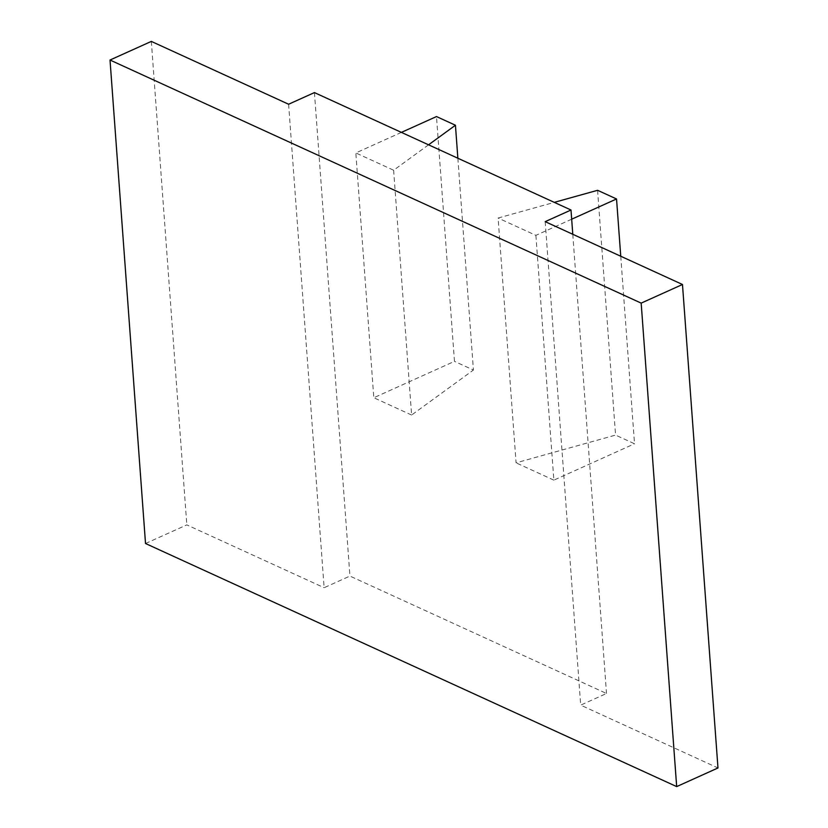 <?xml version="1.0" encoding="UTF-8"?>
<svg xmlns="http://www.w3.org/2000/svg" width="828" height="828" viewBox="0 0 828 828"><rect width="100%" height="100%" fill="white"/><g stroke="black" fill="none" stroke-linecap="round" stroke-linejoin="round"><path stroke-width="0.62" stroke-dasharray="4.14 3.1" d="M288.61 104.235L324.121 587.714L349.933 576.071L606.51 693.491L580.687 705.135L717.98 767.97M145.521 543.51L186.828 524.88L324.121 587.714M545.186 221.656L580.687 705.135M151.327 41.4L186.828 524.88M401.394 132.387L355.833 152.942L373.811 397.74L454.469 361.36L436.491 116.562M428.552 144.817L393.631 170.237L355.833 152.942M457.863 158.241L473.419 370.033L454.469 361.36M597.588 190.295L615.566 435.093L516.072 462.842L498.094 218.043L554.294 202.363M571.672 219.203L535.892 235.349L498.094 218.043M620.752 256.245L634.517 443.767L615.566 435.093M393.631 170.237L411.609 415.035L473.419 370.033M411.609 415.035L373.811 397.74M535.892 235.349L553.86 480.147L634.517 443.767M553.86 480.147L516.072 462.842M314.433 92.591L349.933 576.071M572.79 234.293L606.51 693.491"/><path stroke-width="1.24" d="M110.02 60.03L641.172 303.12L682.479 284.49L717.98 767.97L676.673 786.6L145.521 543.51L110.02 60.03L151.327 41.4L288.61 104.235L314.433 92.591L570.999 210.012L572.79 234.293M682.479 284.49L545.186 221.656L570.999 210.012M641.172 303.12L676.673 786.6M428.552 144.817L455.441 125.235L436.491 116.562L401.394 132.387M455.441 125.235L457.863 158.241M571.672 219.203L616.539 198.968L597.588 190.295L554.294 202.363M616.539 198.968L620.752 256.245"/></g></svg>
